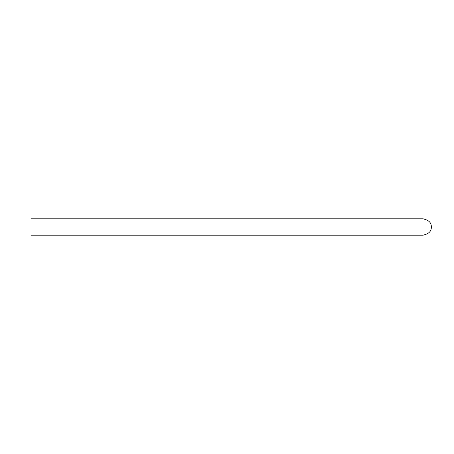 <?xml version="1.0" encoding="UTF-8"?>
<svg xmlns="http://www.w3.org/2000/svg" width="454" height="454" viewBox="0 0 454 454"><rect width="100%" height="100%" fill="white"/><g stroke="black" fill="none" stroke-linecap="round" stroke-linejoin="round"><path stroke-width="0.68" d="M423.128 235.172L30.872 235.172L423.128 235.172C428.786 233.929 431.51 231.205 431.3 227C431.51 222.795 428.786 220.071 423.128 218.828L30.872 218.828L423.128 218.828"/></g></svg>
